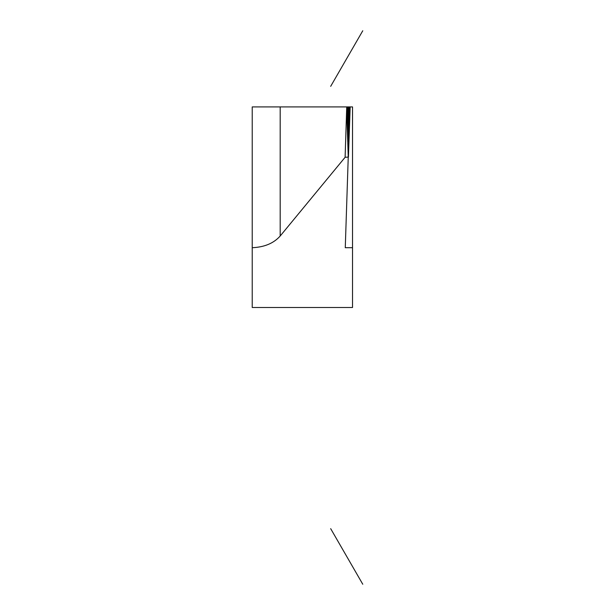 <?xml version="1.0" encoding="UTF-8"?>
<svg xmlns="http://www.w3.org/2000/svg" width="615" height="615" viewBox="0 0 615 615"><rect width="100%" height="100%" fill="white"/><g stroke="black" fill="none" stroke-linecap="round" stroke-linejoin="round"><path stroke-width="0.92" d="M362.773 584.25L330.678 528.662L362.773 584.25M330.678 86.338L362.773 30.75L330.678 86.338M346.729 106.91L352.526 106.91L352.526 307.5L252.227 307.5L252.227 247.707C264.419 247.176 273.736 243.279 280.186 236.014L345.115 157.279L348.244 157.079L346.691 108.009L345.115 157.279M348.244 157.079L345.269 247.707L352.526 247.707M252.227 247.707L252.227 106.91L346.722 106.91L346.691 108.009M348.436 157.056L350.181 106.91L348.528 154.296L349.628 106.91M348.528 106.91L348.528 141.412L347.437 106.91M348.005 106.91L348.528 124.122L349.051 106.91L328.456 106.91M280.186 106.91L280.186 236.014"/></g></svg>
